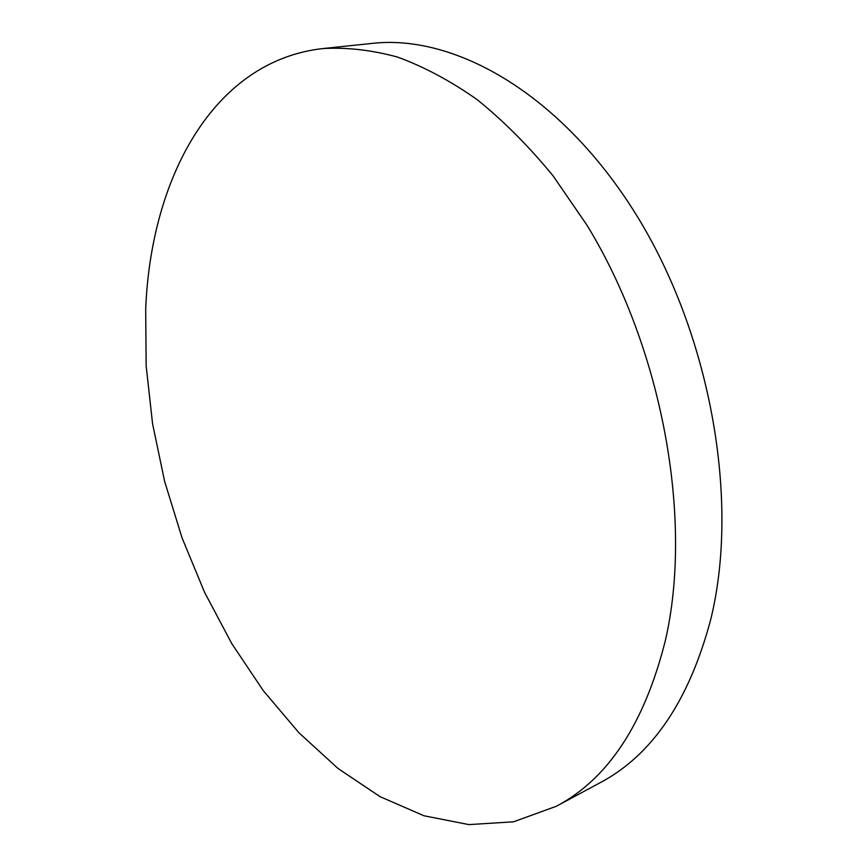 <?xml version="1.0" encoding="UTF-8"?>
<svg xmlns="http://www.w3.org/2000/svg" width="868" height="868" viewBox="0 0 868 868"><rect width="100%" height="100%" fill="white"/><g stroke="black" fill="none" stroke-linecap="round" stroke-linejoin="round"><path stroke-width="1.3" d="M145.694 309.258L146.171 366.101L152.584 423.834L164.638 481.414L182.052 537.867L204.522 592.236L231.745 643.546L263.373 690.765L298.983 732.82L338.075 768.527L380 796.629L423.953 815.768L468.894 824.6L513.53 821.812L556.301 806.285C608.056 779.008 644.392 723.836 665.3 640.779C693.38 519.791 662.707 348.871 586.92 225.116L553.024 175.77C528.71 146.16 503.364 120.75 476.999 99.516C450.405 80.854 423.942 66.717 397.609 57.093C371.656 50.019 346.723 47.176 322.82 48.565C212.443 60.988 150.75 179.275 145.694 309.258M556.301 806.285L599.972 782.795C652.248 755.182 689.192 700.639 710.805 619.166C739.927 500.554 710.729 334.419 635.973 214.331C561.184 93.983 454.984 33.917 372.144 43.4L322.82 48.565"/></g></svg>
